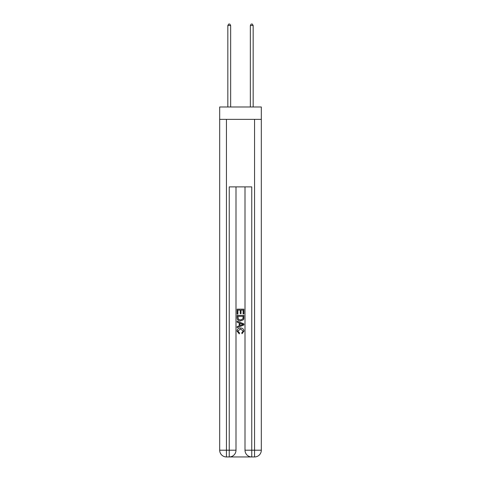 <?xml version="1.0" encoding="UTF-8"?>
<svg xmlns="http://www.w3.org/2000/svg" width="481" height="481" viewBox="0 0 481 481"><rect width="100%" height="100%" fill="white"/><g stroke="black" fill="none" stroke-linecap="round" stroke-linejoin="round"><path stroke-width="0.72" d="M261.315 119.36L261.315 106.986L219.685 106.986L219.685 119.36L261.315 119.36L261.315 450.198L254.563 450.198L254.563 119.36M229.756 456.95L251.244 456.95M251.755 456.95L251.755 450.198L245.003 450.198A6.752 6.752 0 0 0 251.755 456.95L254.563 456.95L254.563 450.198L251.755 450.198L251.755 186.881L229.245 186.881L229.245 450.198L219.685 450.198L219.685 119.36M235.997 186.881L235.997 450.198A6.752 6.752 0 0 1 229.245 456.95L226.437 456.95A6.752 6.752 0 0 1 219.685 450.198M245.003 450.198L245.003 186.881M254.563 456.95A6.752 6.752 0 0 0 261.315 450.198M237.127 314.081L237.127 309.145L243.873 309.145L243.873 313.907L243.097 313.907L243.097 310.101L241.017 310.101L241.017 313.648L240.241 313.648L240.241 310.101L237.903 310.101L237.903 314.081L237.127 314.081M237.127 317.797L237.127 315.38L243.873 315.38L243.777 318.879L243.296 319.865L240.536 320.917C238.378 320.929 237.241 319.889 237.127 317.797M237.903 316.33L238.384 319.318L240.554 319.967L242.959 318.819L243.097 316.33L237.903 316.33M237.127 322.216L237.127 321.206L243.873 323.887L243.873 324.964L237.127 327.645L237.127 326.635L239.201 325.865L239.201 322.985L237.127 322.216M241.853 323.966L239.983 323.274L239.983 325.577L243.097 324.422L241.853 323.966M237.818 331.06L239.508 332.954L239.285 333.904L237.037 331.144C237.217 329.076 238.39 328.03 240.548 328.018C242.622 328.06 243.765 329.1 243.963 331.126L241.997 333.73L241.799 332.78L243.182 331.084L240.554 328.968L237.818 331.06M230.652 106.986L230.652 25.511L227.838 25.511L227.838 106.986M227.838 25.511L228.685 24.05L229.81 24.05L230.652 25.511M253.162 106.986L253.162 25.511L250.348 25.511L250.348 106.986M250.348 25.511L251.19 24.05L252.315 24.05L253.162 25.511M226.437 119.36L226.437 456.95M235.997 450.198L229.245 450.198L229.245 456.95"/></g></svg>

